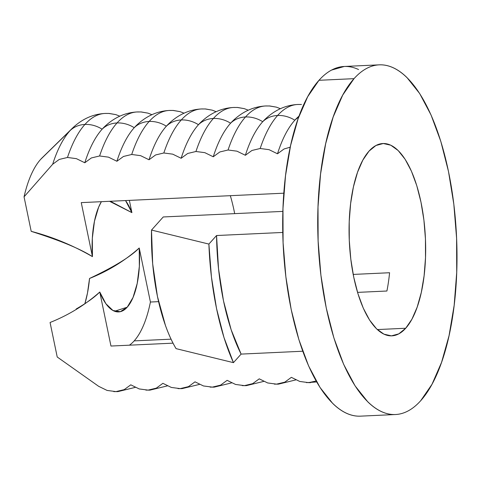 <?xml version="1.0" encoding="UTF-8"?>
<svg xmlns="http://www.w3.org/2000/svg" width="481" height="481" viewBox="0 0 481 481"><rect width="100%" height="100%" fill="white"/><g stroke="black" fill="none" stroke-linecap="round" stroke-linejoin="round"><path stroke-width="0.72" d="M232.642 121.062A133.255 52.712 87.3 0 0 230.591 123.208A28.644 24.405 41.9 0 1 245.514 116.967A139.225 55.068 -92.7 0 1 265.554 105.976A139.225 55.068 87.3 0 0 245.514 116.967A28.644 24.405 41.9 0 1 262.71 121.711A28.644 24.405 41.9 0 1 277.627 115.47A139.225 55.068 -92.7 0 1 297.673 104.479A139.225 55.068 87.3 0 0 277.627 115.47A28.644 24.405 41.9 0 1 294.823 120.22A28.644 24.405 41.9 0 1 298.611 117.28A28.644 24.405 -138.1 0 0 294.823 120.22A133.255 52.712 87.3 0 0 277.489 153.788L284.061 148.978L290.229 147.192L284.061 148.978L277.489 153.788A133.255 52.712 -92.7 0 1 294.823 120.22A28.644 24.405 -138.1 0 0 277.627 115.47A28.644 24.405 -138.1 0 0 262.71 121.711A133.255 52.712 87.3 0 0 245.37 155.279L251.948 150.469L260.179 148.497A139.225 55.068 -92.7 0 1 277.627 115.47A139.225 55.068 87.3 0 0 260.179 148.497L269.071 149.675L277.489 153.788L269.071 149.675L260.179 148.497L251.948 150.469L245.37 155.279A133.255 52.712 -92.7 0 1 262.71 121.711A28.644 24.405 -138.1 0 0 245.514 116.967A28.644 24.405 -138.1 0 0 230.591 123.208A133.255 52.712 87.3 0 0 213.257 156.776L219.829 151.966L228.066 149.994A139.225 55.068 -92.7 0 1 245.514 116.967A139.225 55.068 87.3 0 0 228.066 149.994L236.953 151.172L245.37 155.279L236.953 151.172L228.066 149.994L219.829 151.966L213.257 156.776A133.255 52.712 -92.7 0 1 230.591 123.208A28.644 24.405 -138.1 0 0 213.396 118.464A28.644 24.405 -138.1 0 0 198.473 124.705A133.255 52.712 87.3 0 0 181.139 158.273L187.716 153.463L195.947 151.491A139.225 55.068 -92.7 0 1 213.396 118.464A139.225 55.068 87.3 0 0 195.947 151.491L204.84 152.663L213.257 156.776L204.84 152.663L195.947 151.491L187.716 153.463L181.139 158.273A133.255 52.712 -92.7 0 1 198.473 124.705A28.644 24.405 -138.1 0 0 181.283 119.955A28.644 24.405 -138.1 0 0 166.36 126.196A133.255 52.712 87.3 0 0 149.026 159.764L155.597 154.954L163.835 152.982A139.225 55.068 -92.7 0 1 181.283 119.955A139.225 55.068 87.3 0 0 163.835 152.982L172.721 154.16L181.139 158.273L172.721 154.16L163.835 152.982L155.597 154.954L149.026 159.764A133.255 52.712 -92.7 0 1 166.36 126.196A28.644 24.405 -138.1 0 0 149.164 121.452A28.644 24.405 -138.1 0 0 134.241 127.693A133.255 52.712 87.3 0 0 116.907 161.261L123.485 156.451L131.716 154.479A139.225 55.068 -92.7 0 1 149.164 121.452A139.225 55.068 87.3 0 0 131.716 154.479L140.608 155.658L149.026 159.764L140.608 155.658L131.716 154.479L123.485 156.451L116.907 161.261A133.255 52.712 -92.7 0 1 134.241 127.693A28.644 24.405 -138.1 0 0 117.045 122.95A28.644 24.405 -138.1 0 0 102.128 129.191A133.255 52.712 87.3 0 0 84.794 162.758L91.366 157.948L99.603 155.97A139.225 55.068 -92.7 0 1 117.045 122.95A139.225 55.068 87.3 0 0 99.603 155.97L108.49 157.149L116.907 161.261L108.49 157.149L99.603 155.97L91.366 157.948L84.794 162.758A133.255 52.712 -92.7 0 1 102.128 129.191A28.644 24.405 -138.1 0 0 84.933 124.441A28.644 24.405 -138.1 0 0 70.01 130.682A133.255 52.712 87.3 0 0 52.676 164.249L59.247 159.439L67.484 157.467A139.225 55.068 -92.7 0 1 84.933 124.441A139.225 55.068 87.3 0 0 67.484 157.467L76.377 158.646L84.794 162.758L76.377 158.646L67.484 157.467L59.247 159.439L52.676 164.249A133.255 52.712 -92.7 0 1 70.01 130.682A133.255 52.712 -92.7 0 1 72.048 128.553A133.255 52.712 -92.7 0 1 72.06 128.541A133.255 52.712 87.3 0 0 70.01 130.682A28.644 24.405 41.9 0 1 84.933 124.441A28.644 24.405 41.9 0 1 102.128 129.191A133.255 52.712 -92.7 0 1 104.173 127.05A133.255 52.712 87.3 0 0 102.128 129.191A28.644 24.405 41.9 0 1 117.045 122.95A28.644 24.405 41.9 0 1 134.241 127.693A133.255 52.712 -92.7 0 1 136.291 125.553A133.255 52.712 87.3 0 0 134.241 127.693A28.644 24.405 41.9 0 1 149.164 121.452A28.644 24.405 41.9 0 1 166.36 126.196A133.255 52.712 -92.7 0 1 168.404 124.056A133.255 52.712 87.3 0 0 166.36 126.196A28.644 24.405 41.9 0 1 181.283 119.955A28.644 24.405 41.9 0 1 198.473 124.705A133.255 52.712 -92.7 0 1 200.523 122.565A133.255 52.712 87.3 0 0 198.473 124.705A28.644 24.405 41.9 0 1 213.396 118.464A28.644 24.405 41.9 0 1 230.591 123.208A133.255 52.712 -92.7 0 1 232.636 121.068C242.358 111.676 253.337 106.644 265.566 105.976L269.721 105.97L276.413 107.149L269.354 105.958M344.252 66.474L331.547 70.082C327.182 72.415 322.998 75.818 318.981 80.297L354.016 78.662L318.981 80.297A175.03 69.234 87.3 0 0 285.979 277.687A175.03 69.234 87.3 0 0 360.467 416.155L395.502 414.526A175.03 69.234 -92.7 0 1 321.013 276.058A175.03 69.234 -92.7 0 1 354.016 78.662A175.03 69.234 -92.7 0 1 379.226 64.845A175.03 69.234 -92.7 0 1 453.715 203.313A175.03 69.234 -92.7 0 1 420.707 400.703A175.03 69.234 -92.7 0 1 395.502 414.526M134.175 340.885A96.266 38.077 87.3 0 0 150.415 302.026L158.574 301.647L150.415 302.026C148.683 310.702 146.428 318.362 143.651 325C140.879 331.637 137.722 336.934 134.175 340.885L171.062 339.171L134.175 340.885A96.266 38.077 87.3 0 1 129.401 345.19M405.705 328.246L377.326 329.569L405.705 328.246A96.266 38.077 -92.7 0 1 391.841 335.846A96.266 38.077 -92.7 0 1 350.871 259.692A96.266 38.077 -92.7 0 1 369.023 151.124A96.266 38.077 -92.7 0 1 382.888 143.524A96.266 38.077 -92.7 0 1 423.857 219.679A96.266 38.077 -92.7 0 1 405.705 328.246L398.791 333.862L391.438 335.858L383.934 334.163L376.557 328.83L369.594 320.075L363.317 308.231L357.966 293.753L353.739 277.194L350.811 259.199L349.284 240.446L349.218 221.669L350.619 203.583L353.433 186.887L357.551 172.216L362.818 160.143L369.023 151.124L375.932 145.509L383.285 143.512L390.794 145.208L398.166 150.541L405.128 159.295L411.405 171.14L416.762 185.618L420.983 202.176L423.917 220.172L425.445 238.919L425.511 257.696L424.104 275.781L421.29 292.484L417.171 307.149L411.91 319.228L405.705 328.246M234.68 213.636A96.266 38.077 87.3 0 0 230.321 195.683M389.58 272.733L353.186 274.429L389.58 272.733A96.266 38.077 -92.7 0 1 386.904 291.017A96.266 38.077 87.3 0 0 389.58 272.733M357.551 292.382L386.904 291.017L357.551 292.382M151.918 114.676L147.95 113.131L141.258 111.953L137.097 111.959A139.225 55.068 87.3 0 0 117.045 122.95A139.225 55.068 -92.7 0 1 137.091 111.959A139.225 55.068 -92.7 0 1 139.057 111.953M173.01 110.444L180.062 111.634L184.037 113.179L180.062 111.634L173.376 110.456L169.216 110.462C156.986 111.129 146.008 116.161 136.279 125.559M169.204 110.462A139.225 55.068 87.3 0 0 149.164 121.452A139.225 55.068 -92.7 0 1 169.204 110.462A139.225 55.068 -92.7 0 1 171.176 110.456M205.122 108.946L212.181 110.143L216.155 111.688L212.181 110.143L205.489 108.959L201.329 108.965A139.225 55.068 87.3 0 0 181.283 119.955A139.225 55.068 -92.7 0 1 201.323 108.965A139.225 55.068 -92.7 0 1 203.289 108.965M237.241 107.449L244.294 108.646L248.268 110.191L244.294 108.646L237.608 107.467L233.447 107.473A139.225 55.068 87.3 0 0 213.396 118.464A139.225 55.068 -92.7 0 1 233.441 107.473A139.225 55.068 -92.7 0 1 235.407 107.467M262.71 121.711A133.255 52.712 -92.7 0 1 264.754 119.571A133.255 52.712 87.3 0 0 262.71 121.711M280.381 108.7L276.413 107.149L280.387 108.694M294.823 120.22A133.255 52.712 -92.7 0 1 296.867 118.079A133.255 52.712 87.3 0 0 294.823 120.22M301.473 104.461L297.679 104.479A139.225 55.068 -92.7 0 1 299.639 104.479M42.394 157.564L70.01 130.682L40.59 159.439C37.091 163.342 33.935 168.476 31.121 174.837C28.301 181.205 25.95 188.534 24.05 196.831L31.199 231.343C52.441 236.892 72.853 245.328 92.448 256.644A59.668 23.599 -92.7 0 1 101.383 201.683L98.641 207.167L94.462 221.224L92.328 238.263L92.448 256.644L81.259 202.621L283.82 193.194L81.259 202.621L92.448 256.644C85.227 252.002 75.192 247.18 62.344 242.171C53.475 238.72 43.098 235.113 31.199 231.343L24.05 196.831L52.676 164.249L24.05 196.831A103.776 41.047 87.3 0 1 40.59 159.439A103.776 41.047 87.3 0 1 42.178 157.78L72.048 128.553C81.776 119.15 92.755 114.117 104.984 113.45A139.225 55.068 87.3 0 0 84.933 124.441A139.225 55.068 -92.7 0 1 104.972 113.45A139.225 55.068 -92.7 0 1 106.944 113.45M108.778 113.432L115.831 114.622L119.805 116.174L115.831 114.622L109.145 113.444M227.128 380.339L220.557 385.149L212.319 387.121A139.225 55.068 87.3 0 0 214.285 387.121A139.225 55.068 -92.7 0 1 212.319 387.121L203.433 385.948L195.015 381.836L188.444 386.646L180.207 388.618A139.225 55.068 87.3 0 0 182.173 388.612A139.225 55.068 -92.7 0 1 180.207 388.618L171.32 387.439L162.897 383.327L156.325 388.137L148.088 390.115A139.225 55.068 87.3 0 0 150.054 390.109A139.225 55.068 -92.7 0 1 148.088 390.115L139.201 388.937L130.778 384.824L124.212 389.634L115.975 391.606A139.225 55.068 87.3 0 0 117.941 391.606A139.225 55.068 -92.7 0 1 115.975 391.606L107.089 390.434L98.665 386.321L57.221 357.004L50.072 322.492L57.221 357.004L98.665 386.321L107.089 390.434L115.975 391.606L124.212 389.634L130.778 384.824L139.201 388.937L148.088 390.115L156.325 388.137L162.897 383.327L171.32 387.439L180.207 388.618L188.444 386.646L195.015 381.836L203.433 385.948L212.319 387.121L220.557 385.149L227.128 380.339L235.552 384.451L227.128 380.339M259.247 378.842L252.675 383.652L244.438 385.63A139.225 55.068 87.3 0 0 246.404 385.624A139.225 55.068 -92.7 0 1 244.438 385.63L235.552 384.451L244.438 385.63L252.675 383.652L259.247 378.842L267.664 382.954L259.247 378.842M291.36 377.351L284.788 382.161L276.551 384.133A139.225 55.068 87.3 0 0 278.517 384.127A139.225 55.068 -92.7 0 1 276.551 384.133L267.664 382.954L276.551 384.133L284.788 382.161L291.36 377.351L299.783 381.463L291.36 377.351M316.125 381.006L308.67 382.635A139.225 55.068 87.3 0 0 310.636 382.635A139.225 55.068 -92.7 0 1 308.67 382.635L299.783 381.463L308.67 382.635L316.125 381.006M76.202 308.976C86.742 302.892 94.601 297.234 99.771 292.021L110.961 346.043L99.771 292.021L105.88 303.715L112.951 310.492L120.292 311.694L127.206 307.215L133.033 297.48L137.211 283.423L139.346 266.384L139.225 248.004C134.055 253.222 126.19 258.88 115.638 264.971C108.357 269.174 99.657 273.677 89.532 278.469L87.494 292.983L84.896 303.661A75.132 29.72 87.3 0 0 89.532 278.469C108.093 271.068 124.657 260.912 139.225 248.004A59.668 23.599 -92.7 0 1 127.206 307.215L114.586 311.255L127.206 307.215A59.668 23.599 -92.7 0 1 121.194 311.441A59.668 23.599 -92.7 0 1 99.771 292.021C85.221 304.906 68.657 315.067 50.072 322.492M208.892 244.077L216.552 235.528L218.53 268.801L223.479 300.787L231.145 329.738L241.107 354.1L233.447 362.65L223.972 337.494L216.534 308.537L211.436 276.966L208.892 244.077L151.509 230.062A123.316 48.779 87.3 0 0 176.064 348.635L233.447 362.65A163.095 64.514 -92.7 0 1 208.892 244.077L216.552 235.528A143.206 56.644 87.3 0 0 241.107 354.1L302.747 351.232L241.107 354.1L233.447 362.65L176.064 348.635C172.138 342.027 168.597 334.295 165.434 325.427L157.437 296.434L152.675 263.828L151.509 230.062L208.892 244.077M109.566 201.305L131.902 212.626L129.365 200.385L131.902 212.626L125.523 200.559A59.668 23.599 -92.7 0 1 131.902 212.626L110.365 201.268M139.225 248.004L150.415 302.026L139.225 248.004M265.554 105.976A139.225 55.068 -92.7 0 1 267.52 105.976M282.774 232.449L216.552 235.528L282.774 232.449M282.882 211.393L163.251 216.961L151.509 230.062L163.251 216.961L282.882 211.393M110.961 346.043L173.028 343.157L110.961 346.043M151.924 114.676L147.95 113.131L140.891 111.935M358.561 69.541C354.01 67.394 349.459 66.36 344.913 66.45M379.226 64.845L344.192 66.474A175.03 69.234 87.3 0 0 318.981 80.297L307.696 96.693L298.124 118.651L290.638 145.322L285.522 175.679L282.972 208.562L283.087 242.701L285.864 276.791L291.197 309.517L298.875 339.616L308.61 365.945L320.027 387.482L332.678 403.397C337.067 407.708 341.54 410.936 346.092 413.089C350.643 415.241 355.194 416.269 359.74 416.179M354.016 78.662L342.731 95.064L333.165 117.021L325.673 143.693L320.556 174.05L318.007 206.932L318.127 241.071L320.899 275.162L326.232 307.882L333.91 337.987L343.644 364.315L355.062 385.846L367.718 401.767C372.102 406.078 376.575 409.307 381.126 411.459C385.678 413.606 390.229 414.64 394.775 414.55C399.32 414.454 403.775 413.245 408.141 410.918C412.506 408.585 416.696 405.182 420.707 400.703L431.992 384.307L441.564 362.349L449.05 335.678L454.166 305.321L456.716 272.438L456.601 238.299L453.823 204.209L448.49 171.483L440.812 141.384L431.078 115.055L419.666 93.518L407.01 77.603C402.621 73.292 398.154 70.064 393.596 67.911C389.045 65.759 384.493 64.731 379.948 64.821C375.402 64.911 370.947 66.125 366.582 68.452C362.217 70.779 358.032 74.188 354.016 78.662M109.139 113.444L104.984 113.45M231.571 382.906L214.279 387.121L210.119 387.127M263.69 381.409L246.392 385.624L242.238 385.63M295.803 379.912L278.511 384.127L274.35 384.133M316.666 381.95L306.469 382.642M135.227 387.391L117.929 391.606L113.775 391.612M167.34 385.894L150.048 390.109L145.887 390.115M199.459 384.397L182.161 388.612L178.006 388.618M297.679 104.479C285.449 105.147 274.471 110.185 264.742 119.583M233.447 107.473C221.218 108.141 210.239 113.173 200.511 122.571M201.329 108.965C189.105 109.632 178.126 114.664 168.398 124.068M137.097 111.959C124.868 112.626 113.895 117.659 104.167 127.056M299.068 116.029L296.861 118.085"/></g></svg>
